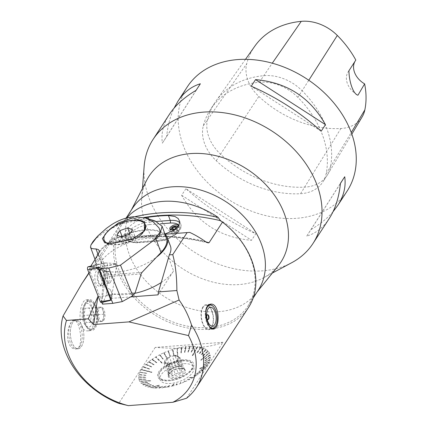 <?xml version="1.0" encoding="UTF-8"?>
<svg xmlns="http://www.w3.org/2000/svg" width="427" height="427" viewBox="0 0 427 427"><rect width="100%" height="100%" fill="white"/><g stroke="black" fill="none" stroke-linecap="round" stroke-linejoin="round"><path stroke-width="0.32" stroke-dasharray="2.13 1.6" d="M101.802 302.343L101.487 301.547L104.188 270.174L104.172 265.962L107.385 265.631L101.823 301.382L109.75 300.261L111.25 299.717M98.231 267.846L89.505 268.631L91.479 266.048L106.334 262.968L114.911 263.502A0.715 0.336 -94.3 0 1 114.954 263.496A0.715 0.336 -94.3 0 1 114.959 263.496A0.715 0.336 -94.3 0 1 115.306 264.505L116.704 264.639L111.292 299.45M114.911 263.502L116.309 263.635A0.715 0.336 -94.3 0 1 116.357 263.63A0.715 0.336 -94.3 0 1 116.704 264.639M98.488 267.334L116.309 263.635M110.534 282.114A5.962 2.792 85.7 0 0 111.159 275.356A5.962 2.792 85.7 0 0 108.175 271.321A5.962 2.792 85.7 0 0 105.843 277.475A5.962 2.792 85.7 0 0 109.072 283.213A5.962 2.792 85.7 0 0 110.534 282.114M101.167 302.481A1.895 0.886 85.7 0 0 101.823 301.382L107.385 265.631A1.895 0.886 85.7 0 0 106.446 262.957A1.895 0.886 85.7 0 0 106.334 262.968A1.895 0.886 85.7 0 1 106.414 262.957L103.046 263.021L104.172 265.962M101.21 284.585A8.081 3.784 85.7 0 0 102.09 275.57A8.081 3.784 85.7 0 0 98.157 269.96A8.081 3.784 85.7 0 0 94.853 278.303A8.081 3.784 85.7 0 0 99.368 286.063A8.081 3.784 85.7 0 0 101.21 284.585M109.75 300.261A0.715 0.336 -94.3 0 1 109.52 300.667M145.356 224.992A21.942 10.125 -20.3 0 0 132.717 220.69A21.942 10.125 -20.3 0 0 111.917 228.071A21.942 10.125 -20.3 0 0 104.204 240.214M106.825 243.246A21.942 10.125 -20.3 0 0 108.901 244.153A21.942 10.125 -20.3 0 0 116.971 244.858A21.942 10.125 -20.3 0 0 144.353 231.039A21.942 10.125 -20.3 0 0 144.54 230.724M140.307 235.101A21.942 10.125 159.7 0 1 116.843 244.516A21.942 10.125 159.7 0 1 107.487 243.315M122.122 236.852L119.202 241.33L124.027 243.134L131.815 240.38L134.777 235.832L129.584 234.161M129.957 234.033L129.851 233.75M119.202 241.33L116.929 235.181M124.027 243.134L121.754 236.98M131.815 240.38L129.541 234.231M134.777 235.832L132.503 229.683M102.501 304.141L106.275 294.988L107.657 276.482L141.14 273.963M106.275 294.988L135.129 292.815M142.052 272.341L107.679 274.929L107.657 276.482M107.679 274.929A19.082 8.807 -20.3 0 0 107.433 273.029A19.082 8.807 -20.3 0 0 103.772 269.875A37.202 17.171 -20.3 0 1 96.625 263.731A37.202 17.171 -20.3 0 1 125.559 234.717A37.202 17.171 -20.3 0 1 166.413 237.914M99.475 269.469L89.473 270.222L89.505 268.631M101.487 301.547L101.802 301.505L89.473 270.222M101.802 301.505A1.895 0.886 85.7 0 0 101.823 301.382L101.503 301.414M115.306 264.505L107.385 265.631A1.895 0.886 85.7 0 0 106.414 262.957M91.479 266.048L106.334 262.968L103.046 263.021L90.871 266.037M94.025 240.182L105.506 230.97L122.442 223.561L140.574 219.846L155.049 220.892M291.876 262.621A95.397 71.885 33.1 0 1 262.365 270.851A95.397 71.885 33.1 0 1 144.145 166.375M187.304 86.868A95.397 71.885 -146.9 0 0 200.599 174.905A95.397 71.885 -146.9 0 0 296.594 218.309A95.397 71.885 -146.9 0 0 347.167 191.013M185.91 188.691L181.63 195.262C197.023 222.579 220.327 237.588 251.551 240.289L255.826 233.718C230.19 222.451 206.887 207.442 185.91 188.691L255.826 233.718M169.364 114.404C163.317 123.803 160.979 133.389 162.361 143.168L166.642 136.597C167.731 125.789 170.208 116.309 174.072 108.148M333.012 211.765C327.317 218.368 319.983 224.303 311.005 229.571L306.725 236.136C315.815 233.388 323.314 227.527 329.222 218.549M178.865 358.771A7.392 3.411 -20.3 0 0 178.876 357.532A7.392 3.411 -20.3 0 0 178.272 356.742L179.815 357.319L178.865 358.771L182.607 368.891A7.392 3.411 159.7 0 1 181.507 370.583L177.765 360.463L176.815 361.92L174.328 362.795L178.07 372.915A7.392 3.411 159.7 0 1 175.177 373.935L171.435 363.82L168.943 364.695L167.405 364.119L171.147 374.239A7.392 3.411 159.7 0 1 169.354 373.572L165.612 363.452L164.069 362.875L165.019 361.423L168.761 371.543A7.392 3.411 159.7 0 1 169.145 370.743A7.392 3.411 159.7 0 1 169.861 369.851L166.119 359.731L167.069 358.274L169.556 357.399L173.298 367.519A7.392 3.411 159.7 0 1 176.191 366.494L172.449 356.374L174.937 355.499L178.977 366.414L176.191 366.494M174.937 355.499L176.479 356.075L180.221 366.19A7.392 3.411 159.7 0 1 180.989 366.361A7.392 3.411 159.7 0 1 182.014 366.862L178.272 356.742M176.479 356.075A7.392 3.411 -20.3 0 0 174.595 356.027A7.392 3.411 -20.3 0 0 172.449 356.374M174.36 355.392A7.392 3.411 159.7 0 1 178.641 356.897A7.392 3.411 159.7 0 1 172.892 362.662A7.392 3.411 159.7 0 1 164.774 362.027A7.392 3.411 159.7 0 1 167.304 357.911A7.392 3.411 159.7 0 1 174.36 355.392M169.556 357.399A7.392 3.411 -20.3 0 0 166.119 359.731M165.019 361.423A7.392 3.411 -20.3 0 0 165.009 362.662A7.392 3.411 -20.3 0 0 165.612 363.452M167.405 364.119A7.392 3.411 -20.3 0 0 171.435 363.82M174.328 362.795A7.392 3.411 -20.3 0 0 177.765 360.463M208.467 316.402A2.663 1.302 83.2 0 0 208.461 316.37A2.663 1.302 83.2 0 0 206.358 314.961A2.663 1.302 83.2 0 0 206.759 319.375A2.663 1.302 83.2 0 0 208.616 317.661A2.663 1.302 83.2 0 0 208.616 317.624M208.616 317.661L208.616 317.592A2.663 1.302 83.2 0 0 208.477 316.434L208.461 316.37M206.38 315.014A2.599 1.27 -96.8 0 1 208.002 315.313A2.599 1.27 -96.8 0 1 208.424 318.798A2.599 1.27 -96.8 0 1 206.497 318.9A2.599 1.27 -96.8 0 1 206.38 315.014M258.234 290.248A75.051 56.556 33.1 0 1 255.698 293.744A75.051 56.556 33.1 0 1 218.448 311.726A75.051 56.556 33.1 0 1 144.737 279.69A75.051 56.556 33.1 0 1 130.294 212.043A75.051 56.556 33.1 0 1 132.466 208.312M143.867 217.546A190.789 143.771 -146.9 0 0 123.168 222.632L125.655 219.206A75.051 56.556 33.1 0 1 126.75 217.914M220.583 220.866A75.051 56.556 33.1 0 1 247.964 306.01A75.051 56.556 33.1 0 1 154.211 312.431A75.051 56.556 33.1 0 1 122.197 224.074A75.051 56.556 33.1 0 1 123.067 222.793L123.168 222.632M91.741 306.442C90.209 302.044 88.48 299.845 86.548 299.845C78.883 299.482 76.326 332.622 88.133 330.813C94.826 330.861 95.429 315.825 91.741 306.442M68.16 341.093C69.665 346.35 72.062 348.976 75.349 348.976C85 349.131 79.769 318.937 73.876 320.319C70.343 320.175 65.95 332.27 68.16 341.093M186.54 398.258L222.995 342.294M222.979 342.305C209.561 347.861 186.989 349.564 155.263 347.397L222.947 342.299M155.22 347.397L118.765 403.355M98.957 260.155L89.051 273.12M112.808 238.181L113.31 238.122L98.941 260.176M207.992 242.872C171.398 234.145 137.761 234.839 107.092 244.949L108.234 243.363A76.316 57.512 33.1 0 1 112.829 238.159M120.66 224.122L107.236 244.724M120.665 224.106A76.316 57.512 -146.9 0 0 153.25 313.936A76.316 57.512 -146.9 0 0 248.573 307.397M120.692 224.116L123.067 222.793M278.313 265.69A78.701 59.305 33.1 0 1 263.603 277.753A78.701 59.305 33.1 0 1 239.253 284.547A78.701 59.305 33.1 0 1 141.727 198.358A78.701 59.305 33.1 0 1 146.813 180.023M82.246 326.559A14.347 6.715 -94.3 0 1 83.468 341.013A14.347 6.715 -94.3 0 1 78.173 348.768A14.347 6.715 -94.3 0 1 71.448 340.842A14.347 6.715 -94.3 0 1 76.022 320.159A14.347 6.715 -94.3 0 1 82.246 326.559M95.653 307.21A14.31 6.699 85.7 0 0 89.446 300.821A14.31 6.699 85.7 0 0 84.226 308.241A14.31 6.699 85.7 0 0 85.245 322.588A14.31 6.699 85.7 0 0 91.591 329.356A14.31 6.699 85.7 0 0 96.87 321.622A14.31 6.699 85.7 0 0 95.653 307.21M96.08 306.549A15.5 7.254 85.7 0 0 95.92 306.127A15.5 7.254 85.7 0 0 89.355 299.631A15.5 7.254 85.7 0 0 83.281 315.633A15.5 7.254 85.7 0 0 91.682 330.546A15.5 7.254 85.7 0 0 97.399 322.171A15.5 7.254 85.7 0 0 96.08 306.549M168.628 257.711L173.549 271.012L158.011 294.86M173.549 271.012A38.158 17.614 159.7 0 1 161.273 282.477M134.713 293.333A38.158 17.614 159.7 0 1 111.751 293.189L112.84 295.479L112.034 293.301L110.935 298.404L112.84 295.479M110.935 298.404L130.641 296.92M112.034 293.301L110.454 289.682L111.751 293.189M145.052 217.861L136.848 221.175L131.81 224.453L127.86 228.034L125.442 231.423L124.78 234.252L125.933 236.286L128.842 237.375L134.911 237.241A190.789 143.771 33.1 0 1 155.433 235.496L161.214 234.871L164.961 233.996M170.426 246.016A38.158 17.614 -20.3 0 0 148.329 238.239A38.158 17.614 -20.3 0 0 102.357 259.915C99.651 267.078 99.331 273.563 101.396 279.37C103.11 283.902 106.131 287.334 110.454 289.682M102.357 259.915L98.989 260.171M98.237 296.439L111.394 295.452M113.352 238.122L165.052 234.231A38.158 17.614 -20.3 0 0 145.212 229.806A38.158 17.614 -20.3 0 0 108.789 242.819A38.158 17.614 -20.3 0 0 95.733 264.062A38.158 17.614 -20.3 0 0 120.056 271.631A38.158 17.614 -20.3 0 0 156.512 257.182M112.835 238.181L189.679 232.4M211.632 327.536A12.522 6.117 83.2 0 0 212.758 313.215A12.522 6.117 83.2 0 0 205.793 304.734A12.522 6.117 83.2 0 0 202.435 307.686A12.522 6.117 83.2 0 0 201.998 321.809A12.522 6.117 83.2 0 0 208.776 329.596A12.522 6.117 83.2 0 0 211.632 327.536M178.657 225.499L178.721 225.653C178.849 226.972 177.632 228.183 175.065 229.283M170.688 229.795A4.772 2.332 163 0 1 174.75 227.361A4.772 2.332 163 0 1 179.068 227.682A4.772 2.332 163 0 1 179.404 228.05A4.772 2.332 163 0 1 179.532 228.328A4.772 2.332 163 0 1 175.652 231.946A4.772 2.332 163 0 1 170.41 231.108A4.772 2.332 163 0 1 170.437 230.313A4.772 2.332 163 0 1 170.688 229.795M140.59 372.066L139.901 372.349A37.656 17.384 -20.3 0 0 139.085 374.66L139.656 374.714L139.037 374.847A37.656 17.384 -20.3 0 0 138.732 377.046L139.357 376.87L138.732 377.222A37.656 17.384 -20.3 0 0 138.951 379.277L139.57 379.064L138.994 379.438A37.656 17.384 -20.3 0 0 139.73 381.316L150.592 380.767A74.965 17.064 -92.9 0 0 150.678 380.911L150.608 380.548L140.339 381.065L139.81 381.46A37.656 17.384 -20.3 0 0 141.059 383.131L141.764 382.982L141.182 383.259A37.656 17.384 -20.3 0 0 142.917 384.695L143.467 384.391L143.077 384.802A37.656 17.384 -20.3 0 0 145.271 385.981L145.975 385.741L145.468 386.072A37.656 17.384 -20.3 0 0 148.089 386.974L148.777 386.691L148.318 387.038A37.656 17.384 -20.3 0 0 151.323 387.657L158.961 385.367A74.965 52.526 -106.7 0 0 159.218 385.405L158.945 385.138L151.729 387.3L151.585 387.695A37.656 17.384 -20.3 0 0 154.926 388.01L155.268 387.647L155.551 387.663L155.214 388.026A37.656 17.384 -20.3 0 0 158.839 388.042L159.415 387.663L159.143 388.026A37.656 17.384 -20.3 0 0 159.175 388.026A37.656 17.384 -20.3 0 0 162.997 387.737L163.194 387.38L163.52 387.342L163.317 387.7A37.656 17.384 -20.3 0 0 167.336 387.113L167.459 386.766L167.795 386.707L167.672 387.054A37.656 17.384 -20.3 0 0 171.793 386.173L173.762 384.316A74.965 72.729 -133.4 0 0 174.099 384.231L173.698 384.087L171.841 385.843L172.177 385.757L172.134 386.088A37.656 17.384 -20.3 0 0 176.292 384.935L176.26 384.626L176.634 384.828A37.656 17.384 -20.3 0 0 180.765 383.414L180.653 383.131L181.101 383.291A37.656 17.384 -20.3 0 0 185.137 381.637L184.95 381.386L185.462 381.492A37.656 17.384 -20.3 0 0 189.348 379.635L189.086 379.422L189.652 379.475A37.656 17.384 -20.3 0 0 193.319 377.436L189.342 378.002A74.965 69.953 81.9 0 0 189.636 377.831L193.607 377.26A37.656 17.384 -20.3 0 0 196.996 375.071L196.607 374.938L196.868 374.751L197.263 374.89A37.656 17.384 -20.3 0 0 200.322 372.59L199.873 372.493L200.108 372.301L200.557 372.397A37.656 17.384 -20.3 0 0 203.241 370.017L202.74 369.969L203.444 369.819A37.656 17.384 -20.3 0 0 205.707 367.396L205.163 367.396L205.873 367.199A37.656 17.384 -20.3 0 0 207.677 364.781L199.761 368.848A74.965 45.267 62.8 0 0 199.889 368.65L207.81 364.583A37.656 17.384 -20.3 0 0 209.134 362.197L208.616 362.091L209.219 362.005A37.656 17.384 -20.3 0 0 210.036 359.694L209.465 359.641L210.084 359.507A37.656 17.384 -20.3 0 0 210.388 357.308L209.764 357.479L210.388 357.132A37.656 17.384 -20.3 0 0 210.169 355.077L209.508 355.131L210.127 354.917A37.656 17.384 -20.3 0 0 209.39 353.038L201.026 360.345A74.965 8.092 48.9 0 0 200.946 360.201L209.31 352.894A37.656 17.384 -20.3 0 0 208.061 351.224L207.357 351.373L207.938 351.095A37.656 17.384 -20.3 0 0 206.204 349.66L205.494 349.857L206.044 349.553A37.656 17.384 -20.3 0 0 203.85 348.368L203.343 348.699L203.652 348.283A37.656 17.384 -20.3 0 0 201.032 347.375L200.573 347.722L200.802 347.316A37.656 17.384 -20.3 0 0 197.797 346.697L192.662 355.739A74.965 27.371 29.6 0 1 192.401 355.702L197.536 346.66A37.656 17.384 -20.3 0 0 194.194 346.34L193.853 346.703L193.57 346.692L193.906 346.329A37.656 17.384 -20.3 0 0 190.282 346.313L190.01 346.676L189.705 346.687L189.978 346.324A37.656 17.384 -20.3 0 0 186.124 346.617L185.926 346.975L185.601 347.007L185.804 346.649A37.656 17.384 -20.3 0 0 181.785 347.242L181.326 347.647L181.448 347.3A37.656 17.384 -20.3 0 0 177.328 348.181L177.862 356.796A74.965 47.573 -3.5 0 1 177.52 356.881L177.787 356.657L177.28 348.512L176.943 348.592L176.986 348.261A37.656 17.384 -20.3 0 0 172.828 349.419L172.86 349.729L172.487 349.526A37.656 17.384 -20.3 0 0 168.355 350.941L168.131 351.346L168.019 351.063A37.656 17.384 -20.3 0 0 163.984 352.713L163.845 353.108L163.658 352.857A37.656 17.384 -20.3 0 0 159.773 354.72L160.034 354.933L159.468 354.88A37.656 17.384 -20.3 0 0 155.802 356.919L162.276 363.11A74.965 44.798 -46.3 0 1 161.988 363.281L162.249 362.945L156.133 357.095L155.513 357.089A37.656 17.384 -20.3 0 0 152.124 359.278L152.519 359.417L151.857 359.465A37.656 17.384 -20.3 0 0 148.799 361.765L149.247 361.861L148.564 361.957A37.656 17.384 -20.3 0 0 145.879 364.338L146.381 364.386L145.676 364.535A37.656 17.384 -20.3 0 0 143.413 366.953L143.958 366.958L143.248 367.151A37.656 17.384 -20.3 0 0 141.444 369.574L151.863 372.264A74.965 20.112 -75.5 0 1 151.734 372.461L151.868 372.072L142.02 369.531L141.31 369.771A37.656 17.384 -20.3 0 0 139.987 372.157L146.84 373.406L139.987 372.157M140.339 381.065L139.73 381.316M151.729 387.3L151.323 387.657M171.841 385.843L171.793 386.173M192.988 377.26L193.319 377.436M207.1 364.823L207.677 364.781M208.782 353.284L209.39 353.038M197.391 347.055L197.797 346.697M177.28 348.512L177.328 348.181M156.133 357.095L155.802 356.919M142.02 369.531L141.444 369.574M177.152 231.69L175.999 232.123A2.146 1.051 163 0 1 175.225 232.336A2.146 1.051 163 0 1 173.986 232.32A2.146 1.051 163 0 1 173.415 231.407A2.146 1.051 163 0 1 174.856 230.297A2.146 1.051 163 0 1 176.869 230.105A2.146 1.051 163 0 1 177.44 231.018A2.146 1.051 163 0 1 177.354 231.178A2.146 1.051 163 0 1 176.223 232.032A2.146 1.051 163 0 1 175.999 232.123L174.846 232.56L173.122 232.08L173.704 230.735L176.009 229.865L177.733 230.345L177.152 231.69L176.266 228.306M177.733 230.345L176.762 227.159M176.009 229.865L175.652 228.707M173.704 230.735L173.234 229.198M173.122 232.08L172.15 228.893M174.846 232.56L173.874 229.374M177.781 226.737A3.597 1.761 163 0 1 177.803 226.764A3.597 1.761 163 0 1 176.271 229.166A3.597 1.761 163 0 1 172.076 229.897M71.966 342.342A14.31 6.699 -94.3 0 1 70.749 327.925A14.31 6.699 -94.3 0 1 76.022 320.191A14.31 6.699 -94.3 0 1 83.777 333.962A14.31 6.699 -94.3 0 1 78.173 348.731A14.31 6.699 -94.3 0 1 71.966 342.342M79.854 346.489A14.31 6.699 85.7 0 0 81.589 330.231A14.31 6.699 85.7 0 0 74.378 320.319A14.31 6.699 85.7 0 0 69.099 328.053A14.31 6.699 85.7 0 0 70.316 342.47A14.31 6.699 85.7 0 0 76.524 348.854A14.31 6.699 85.7 0 0 79.854 346.489M203.14 307.291A11.924 5.823 83.2 0 0 202.072 320.928A11.924 5.823 83.2 0 0 208.707 329.003A11.924 5.823 83.2 0 0 213.068 316.471A11.924 5.823 83.2 0 0 205.862 305.326A11.924 5.823 83.2 0 0 203.14 307.291M207.912 319.455A2.386 1.164 -96.8 0 1 207.709 319.519A2.386 1.164 -96.8 0 1 206.38 317.901A2.386 1.164 -96.8 0 1 206.593 315.174A2.386 1.164 -96.8 0 1 207.138 314.779A2.386 1.164 -96.8 0 1 207.351 314.795M208.483 316.466A2.386 1.164 -96.8 0 1 208.616 317.56M206.956 318.355A2.386 1.164 -96.8 0 1 206.785 317.811A2.386 1.164 -96.8 0 1 206.647 316.658A2.386 1.164 -96.8 0 1 206.684 316.087M213.356 306.586A11.924 5.823 -96.8 0 1 215.683 326.009M211.226 328.363A11.924 5.823 -96.8 0 1 205.937 320.218A11.924 5.823 -96.8 0 1 206.316 308.283M205.739 311.966A11.684 5.711 83.2 0 0 210.362 327.53M83.569 308.294A14.31 6.699 -94.3 0 1 85.416 303.303A14.31 6.699 -94.3 0 1 88.789 300.87A14.31 6.699 -94.3 0 1 96.539 314.635A14.31 6.699 -94.3 0 1 90.935 329.409A14.31 6.699 -94.3 0 1 87.236 327.509A14.31 6.699 -94.3 0 1 83.569 308.294M104.231 314.155L103.515 317.773A7.152 3.347 85.7 0 0 103.019 310.637L104.231 314.155L91.624 315.105L90.188 322.337L86.329 322.529L83.895 315.489L85.331 308.257L89.195 308.064L91.624 315.105M101.802 307.114L103.019 310.637A7.152 3.347 85.7 0 0 99.87 307.21L89.195 308.064M97.938 307.307L99.87 307.21A7.152 3.347 85.7 0 0 99.833 307.216A7.152 3.347 85.7 0 0 97.223 310.925L97.938 307.307L85.331 308.257M96.507 314.544L97.223 310.925A7.152 3.347 85.7 0 0 97.719 318.062L96.507 314.544L83.895 315.489M98.936 321.584L97.719 318.062A7.152 3.347 85.7 0 0 100.868 321.483L86.329 322.529M82.518 309.591A11.924 5.583 -94.3 0 1 84.055 305.433A11.924 5.583 -94.3 0 1 91.399 307.232A11.924 5.583 -94.3 0 1 92.563 322.727A11.924 5.583 -94.3 0 1 85.571 325.604A11.924 5.583 -94.3 0 1 82.518 309.591M102.8 321.387L100.868 321.483A7.152 3.347 85.7 0 0 100.905 321.483A7.152 3.347 85.7 0 0 102.571 320.303A7.152 3.347 85.7 0 0 103.515 317.773L102.8 321.387L90.188 322.337M103.83 320.207A7.152 3.347 85.7 0 0 104.7 312.078A7.152 3.347 85.7 0 0 101.092 307.12A7.152 3.347 85.7 0 0 98.29 314.507A7.152 3.347 85.7 0 0 102.165 321.387A7.152 3.347 85.7 0 0 103.83 320.207M151.74 372.269L141.892 369.729M151.734 372.461L141.31 369.771M161.961 363.121L155.839 357.271M161.988 363.281L155.513 357.089M177.445 356.737L176.943 348.592M177.52 356.881L176.986 348.261M192.278 355.563L197.135 347.018M192.401 355.702L197.536 346.66M200.797 360.046L208.702 353.14M200.946 360.201L209.31 352.894M199.745 368.469L207.228 364.626M199.889 368.65L207.81 364.583M189.524 377.623L193.282 377.084M189.636 377.831L193.607 377.26M174.04 384.001L172.177 385.757M174.099 384.231L172.134 386.088M159.207 385.175L151.985 387.337M159.218 385.405L151.585 387.695M150.688 380.692L140.419 381.215M150.678 380.911L139.81 381.46M143.792 367.156L149.674 368.933L143.413 366.953M143.958 366.958L149.674 368.933M149.509 369.131L143.248 367.151M146.178 364.583L151.708 366.777L145.879 364.338M146.381 364.386L151.708 366.777M151.505 366.974L145.676 364.535M149.012 362.053L153.875 364.855L154.11 364.663L148.799 361.765M149.247 361.861L154.11 364.663M153.875 364.855L148.564 361.957M152.252 359.598L156.586 362.801L156.848 362.619L152.124 359.278M152.519 359.417L156.848 362.619M156.586 362.801L151.857 359.465M159.725 355.093L163.183 359.022L159.773 354.72M160.034 354.933L163.146 358.867M162.836 359.027L159.468 354.88M163.845 353.108L166.284 357.367L166.653 357.372L163.984 352.713M164.171 352.964L166.61 357.223M166.284 357.367L163.658 352.857M168.131 351.346L169.877 355.888L170.261 355.91L168.355 350.941M168.468 351.218L170.208 355.76M169.877 355.888L168.019 351.063M172.519 349.83L173.549 354.618L173.954 354.656L172.828 349.419M172.86 349.729L173.89 354.511M173.549 354.618L172.487 349.526M181.326 347.647L180.92 352.787L181.342 352.862L181.785 347.242M181.662 347.589L181.256 352.723M180.92 352.787L181.448 347.3M185.601 347.007L184.501 352.248L184.918 352.35L186.124 346.617M185.926 346.975L184.827 352.211M184.501 352.248L185.804 346.649M189.705 346.687L187.939 351.976L188.35 352.104L190.282 346.313M190.01 346.676L188.243 351.965M187.939 351.976L189.978 346.324M193.57 346.692L191.173 351.976L191.574 352.131L194.194 346.34M193.853 346.703L191.461 351.992M191.173 351.976L193.906 346.329M200.343 347.658L196.852 352.787L197.21 352.99L201.032 347.375M200.573 347.722L197.082 352.851M196.852 352.787L200.802 347.316M203.145 348.613L199.201 353.583L199.532 353.807L203.85 348.368M203.343 348.699L199.398 353.668M199.201 353.583L203.652 348.283M205.494 349.857L201.17 354.623L201.469 354.874L206.204 349.66M205.654 349.964L201.33 354.73M201.17 354.623L206.044 349.553M207.357 351.373L202.734 355.888L203.001 356.166L208.061 351.224M207.479 351.501L202.857 356.017M202.734 355.888L207.938 351.095M209.508 355.131L204.544 359.032L204.73 359.347L210.169 355.077M209.55 355.291L204.581 359.192M204.544 359.032L210.127 354.917M209.764 357.308L204.757 360.852L204.907 361.189L210.388 357.308M209.764 357.479L204.757 361.028M204.757 360.852L210.388 357.132M209.465 359.641L204.512 362.806L204.618 363.158L210.036 359.694M209.422 359.822L204.469 362.993M204.512 362.806L210.084 359.507M208.616 362.091L203.807 364.861L203.866 365.224L209.134 362.197M208.531 362.283L203.716 365.053M203.807 364.861L209.219 362.005M205.328 367.199L201.058 369.131L201.032 369.515L205.707 367.396M205.163 367.396L200.893 369.334M201.058 369.131L205.873 367.199M202.942 369.771L199.062 371.287L198.993 371.677L203.241 370.017M202.74 369.969L198.859 371.485M199.062 371.287L203.444 369.819M200.108 372.301L196.692 373.406L196.585 373.796L200.322 372.59M199.873 372.493L196.457 373.598M196.692 373.406L200.557 372.397M196.868 374.751L193.719 375.643L196.996 375.071M196.607 374.938L193.719 375.643M193.981 375.461L197.263 374.89M189.396 379.261L187.421 379.395L189.348 379.635M189.086 379.422L187.421 379.395M187.731 379.235L189.652 379.475M185.275 381.247L183.957 381.044L185.137 381.637M184.95 381.386L183.957 381.044M184.283 380.9L185.462 381.492M180.989 383.008L180.69 382.373L180.359 382.501L180.765 383.414M180.653 383.131L180.359 382.501M180.69 382.373L181.101 383.291M176.602 384.519L177.018 383.643L176.677 383.75L176.292 384.935M176.26 384.626L176.677 383.75M177.018 383.643L176.634 384.828M167.795 386.707L169.364 385.768L167.336 387.113M167.459 386.766L169.311 385.538M169.647 385.48L167.672 387.054M163.52 387.342L165.783 386.28L162.997 387.737M163.194 387.38L165.74 386.051M166.066 386.013L163.317 387.7M159.415 387.663L162.356 386.531L158.839 388.042M159.111 387.679L162.324 386.296M162.628 386.286L159.143 388.026M155.551 387.663L159.127 386.504L154.926 388.01M155.268 387.647L159.106 386.27M159.394 386.286L155.214 388.026M148.777 386.691L153.496 385.645L148.089 386.974M148.548 386.632L153.485 385.416M153.715 385.474L148.318 387.038M145.975 385.741L151.174 384.823L145.271 385.981M145.778 385.656L151.169 384.599M151.366 384.684L145.468 386.072M143.627 384.497L149.231 383.761L142.917 384.695M143.467 384.391L149.237 383.537M149.397 383.643L143.077 384.802M141.764 382.982L147.705 382.469L141.059 383.131M141.641 382.854L147.71 382.245M147.833 382.373L141.182 383.259M139.613 379.224L145.97 379.283L138.951 379.277M139.57 379.064L145.986 379.069M146.023 379.235L138.994 379.438M139.357 377.046L145.799 377.441L138.732 377.046M139.357 376.87L145.81 377.233M145.81 377.409L138.732 377.222M139.656 374.714L139.085 374.66M139.698 374.527L146.098 375.274M146.055 375.456L139.037 374.847M140.504 372.259L146.851 373.214M146.76 373.406L139.901 372.349M183.359 363.729A17.902 8.262 -20.3 0 0 161.347 374.495A17.902 8.262 -20.3 0 0 169.62 383.505A17.902 8.262 -20.3 0 0 192.518 372.686A17.902 8.262 -20.3 0 0 183.359 363.729M159.175 388.026L162.66 386.515A85.459 71.875 66.8 0 1 162.356 386.531M159.415 386.515A85.459 66.286 70.3 0 1 159.127 386.504M162.874 359.182A85.459 53.893 141.7 0 0 163.183 359.022M166.327 357.516A85.459 55.638 150.2 0 0 166.653 357.372M169.93 356.033A85.459 56.284 159 0 0 170.261 355.91M173.613 354.762A85.459 55.809 167.9 0 0 173.954 354.656M181.005 352.926A85.459 51.576 -175.5 0 0 181.342 352.862M184.597 352.387A85.459 47.877 -168.1 0 0 184.918 352.35M188.045 352.115A85.459 43.196 -161.5 0 0 188.35 352.104M191.291 352.115A85.459 37.608 -155.6 0 0 191.574 352.131M194.104 375.664A85.459 75.899 -103.8 0 1 193.837 375.845M187.832 379.448A85.459 82.571 -89.2 0 1 187.522 379.608M184.373 381.114A85.459 84.316 -70.8 0 1 184.048 381.258M180.776 382.597A85.459 84.962 -25.1 0 1 180.44 382.725M177.093 383.868A85.459 84.493 25.6 0 1 176.751 383.974M169.7 385.709A85.459 80.255 56.4 0 1 169.364 385.768M166.108 386.248A85.459 76.556 62.4 0 1 165.783 386.28M180.21 368.56A9.138 4.217 -20.3 0 0 168.318 375.424A9.138 4.217 -20.3 0 0 178.395 377.543A9.138 4.217 -20.3 0 0 184.667 369.376A9.138 4.217 -20.3 0 0 180.21 368.56M179.132 366.478A8.588 3.96 -20.3 0 0 168.462 371.821A8.588 3.96 -20.3 0 0 167.998 374.185A8.588 3.96 -20.3 0 0 177.429 374.927A8.588 3.96 -20.3 0 0 184.106 368.229A8.588 3.96 -20.3 0 0 182.212 366.729A8.588 3.96 -20.3 0 0 179.132 366.478M180.221 366.19L178.977 366.414M182.607 368.891L183.85 368.234L182.014 366.862M178.07 372.915L180.856 372.835L181.507 370.583M171.147 374.239L172.983 375.611L175.177 373.935M168.761 371.543L168.11 373.79L169.354 373.572M173.298 367.519L169.861 369.851M179.719 368.069A8.588 3.96 -20.3 0 0 168.548 374.522A8.588 3.96 -20.3 0 0 168.585 375.776A8.588 3.96 -20.3 0 0 178.016 376.513A8.588 3.96 -20.3 0 0 184.694 369.819A8.588 3.96 -20.3 0 0 183.909 368.837A8.588 3.96 -20.3 0 0 179.719 368.069M167.069 358.274L171.104 369.195M164.069 362.875L168.11 373.79M168.943 364.695L172.983 375.611M176.815 361.92L180.856 372.835M179.815 357.319L183.85 368.234M200.364 83.772L166.642 136.597M196.084 90.343L162.361 143.168M181.63 195.262L251.551 240.289M311.005 229.571L340.431 183.471M306.725 236.136L340.447 183.311M321.173 131.217L251.257 86.19M348.918 70.77A19.082 14.379 -146.9 0 0 348.186 71.763A19.082 14.379 -146.9 0 0 357.954 95.2M355.824 60.084A19.082 14.379 -146.9 0 0 355.376 60.73A19.082 14.379 -146.9 0 0 354.938 61.456M254.866 46.1A92.819 69.943 -146.9 0 0 246.742 63.708A37.966 28.609 -146.9 0 0 258.842 96.422A92.819 69.943 -146.9 0 0 340.89 128.506A37.966 28.609 -146.9 0 0 362.149 116.897M297.838 97.319A40.544 30.552 -146.9 0 0 259.333 82.262A95.397 71.885 -146.9 0 0 210.5 109.413A95.397 71.885 -146.9 0 0 203.311 125.794A40.544 30.552 -146.9 0 0 216.233 160.728A95.397 71.885 -146.9 0 0 300.555 193.703A40.544 30.552 -146.9 0 0 322.791 182.051A40.544 30.552 -146.9 0 0 326.137 173.826A95.397 71.885 -146.9 0 0 297.838 97.319L302.119 90.754A95.397 71.885 33.1 0 1 330.418 167.256A40.544 30.552 33.1 0 1 327.536 174.739A40.544 30.552 33.1 0 1 327.071 175.486A40.544 30.552 33.1 0 1 304.835 187.133A95.397 71.885 33.1 0 1 220.513 154.163A40.544 30.552 33.1 0 1 207.591 119.229A95.397 71.885 33.1 0 1 214.776 102.843A95.397 71.885 33.1 0 1 215.939 101.13A95.397 71.885 33.1 0 1 263.614 75.696A40.544 30.552 33.1 0 1 302.119 90.754L308.796 80.255M182.345 360.991A17.902 8.262 159.7 0 1 192.71 364.642A17.902 8.262 159.7 0 1 185.782 375.146A17.902 8.262 159.7 0 1 171.227 380.532A17.902 8.262 159.7 0 1 159.127 377.062A17.902 8.262 159.7 0 1 165.254 367.097A17.902 8.262 159.7 0 1 182.345 360.991M182.559 359.78A19.082 8.807 -20.3 0 0 158.556 372.114A19.082 8.807 -20.3 0 0 170.709 380.601A19.082 8.807 -20.3 0 0 186.22 374.863A19.082 8.807 -20.3 0 0 193.746 364.124A19.082 8.807 -20.3 0 0 182.559 359.78M182.137 360.425A17.902 8.262 -20.3 0 0 165.046 366.531A17.902 8.262 -20.3 0 0 158.919 376.502A17.902 8.262 -20.3 0 0 178.577 378.039A17.902 8.262 -20.3 0 0 192.502 364.076A17.902 8.262 -20.3 0 0 182.137 360.425M103.457 284.259A7.899 3.699 85.7 0 0 104.321 275.452A7.899 3.699 85.7 0 0 100.478 269.965A7.899 3.699 85.7 0 0 98.402 271.433A7.899 3.699 85.7 0 0 97.602 280.518A7.899 3.699 85.7 0 0 101.658 285.706A7.899 3.699 85.7 0 0 103.457 284.259M108.495 282.263A5.962 2.792 85.7 0 0 109.12 275.511A5.962 2.792 85.7 0 0 106.142 271.476A5.962 2.792 85.7 0 0 103.804 277.63A5.962 2.792 85.7 0 0 107.033 283.368A5.962 2.792 85.7 0 0 108.495 282.263M103.985 284.03A7.67 3.587 -94.3 0 1 103.307 284.884A7.67 3.587 -94.3 0 1 97.954 278.073A7.67 3.587 -94.3 0 1 102.229 270.537A7.67 3.587 -94.3 0 1 105.021 276.653A7.67 3.587 -94.3 0 1 103.985 284.03M104.188 270.174L107.588 279.37M98.109 254.567L103.772 269.875M98.301 254.262L101.69 263.427M149.557 224.607A16.215 7.483 -20.3 0 0 129.445 234.615A16.215 7.483 -20.3 0 0 137.921 242.472A1.905 0.891 -94.3 0 1 137.473 242.787A1.905 0.891 -94.3 0 1 136.645 241.938A18.126 8.364 159.7 0 1 126.152 238.239A18.126 8.364 159.7 0 1 132.354 228.151A18.126 8.364 159.7 0 1 149.653 221.971A1.905 0.891 -94.3 0 1 149.557 224.607L160.456 223.785M148.516 218.896L149.653 221.971L156.64 221.442M137.921 242.472L158.513 240.924A16.215 7.483 -20.3 0 0 175.038 234.626A16.215 7.483 -20.3 0 0 178.828 225.194M179.666 222.515A18.126 8.364 159.7 0 1 180.744 224.116A18.126 8.364 159.7 0 1 174.542 234.204A18.126 8.364 159.7 0 1 157.243 240.385L136.645 241.938L134.911 237.241M158.513 240.924A1.905 0.891 -94.3 0 1 158.07 241.239A1.905 0.891 -94.3 0 1 157.243 240.385L155.433 235.496M206.06 241.986A190.789 143.771 -146.9 0 0 107.284 244.708M108.245 243.385A192.7 145.212 33.1 0 1 205.232 241.463M125.655 219.206A192.7 145.212 33.1 0 1 135.316 216.638M326.137 173.826L351.261 132.519M300.555 193.703L340.89 128.506M216.233 160.728L258.842 96.422M203.311 125.794L246.742 63.708M259.333 82.262L272.277 63.191M108.175 271.321L106.142 271.476L100.478 269.965L98.157 269.96M109.072 283.213L107.033 283.368L101.658 285.706L99.368 286.063M114.954 263.496L106.446 262.957M114.959 263.496L116.357 263.63M108.901 244.153L104.695 242.808M95.034 259.429L96.625 263.731M99.133 250.59L107.433 273.029M164.774 362.027L165.009 362.662M178.641 356.897L178.876 357.532M247.964 306.01L253.2 297.977M122.197 224.074L126.093 218.09M88.933 272.821L107.124 244.895M255.698 293.744L257.054 292.057M130.294 212.043L131.286 210.121M263.603 277.753L272.373 273.056M141.727 198.358L142.479 188.43M75.349 348.982L78.173 348.768M73.876 320.319L76.022 320.159M88.133 330.813L91.682 330.546M86.548 299.845L89.355 299.631M179.372 220.401L180.744 224.116C183.685 231.269 169.69 240.47 158.07 241.239L137.473 242.787C127.177 242.616 127.806 240.497 126.152 238.239L124.946 234.983M210.314 304.189L205.793 304.734M213.303 329.052L208.776 329.596M169.722 228.845L170.41 231.108M178.721 225.653L179.532 228.328M175.225 232.336L176.223 232.032M170.64 229.683L170.437 230.313M177.813 226.694L179.068 227.682M76.524 348.854L78.173 348.731M74.378 320.319L76.022 320.191M207.554 314.731L207.138 314.779M208.12 319.465L207.709 319.519M208.349 305.027L205.862 305.326M211.648 328.651L208.707 329.003M206.785 317.811L207.207 319.519M206.647 316.658L206.652 314.896M89.446 300.821L88.789 300.87M91.591 329.356L90.935 329.409M85.571 325.604L87.236 327.509M84.055 305.433L85.416 303.303M100.905 321.483L102.165 321.387M99.833 307.216L101.092 307.12M169.145 370.743L168.462 371.821M180.989 366.361L182.212 366.729M184.694 369.819L184.106 368.229M168.585 375.776L167.998 374.185M168.548 374.522L168.318 375.424M183.909 368.837L184.667 369.376M95.733 264.062L101.396 279.37M355.376 60.73L348.186 71.763M351.837 134.121L327.536 174.739M245.514 59.321L215.939 101.13M327.071 175.486L322.791 182.051M214.776 102.843L210.5 109.413M185.782 375.146L186.22 374.863M171.227 380.532L170.709 380.601M158.919 376.502L159.127 377.062M192.502 364.076L192.71 364.642"/><path stroke-width="0.64" d="M111.292 299.45L111.25 299.717A0.715 0.336 -94.3 0 1 111.025 300.122A0.715 0.336 -94.3 0 1 110.678 299.834L98.317 268.455A0.715 0.336 -94.3 0 1 98.488 267.334L96.748 267.27A0.715 0.336 -94.3 0 0 96.571 268.396L98.317 268.455M111.025 300.122L109.52 300.667A0.715 0.336 -94.3 0 1 109.499 300.672A0.715 0.336 -94.3 0 1 109.173 300.378L110.678 299.834M109.499 300.672L101.167 302.481A1.895 0.886 85.7 0 1 100.313 301.697L87.706 269.715L96.571 268.396M87.706 269.715A1.895 0.886 85.7 0 1 88.17 266.736L91.479 266.048L90.871 266.037L98.301 254.262L99.283 251.466L99.133 250.59L98.333 249.555L96.016 248.92L98.109 254.567M132.776 217.887L118.45 222.883L107.668 231.231L102.373 238.565L104.695 242.808L113.39 243.267L132.29 239.243L144.502 230.788L144.289 221.837L132.776 217.887M104.204 240.214A21.942 10.125 -20.3 0 0 104.263 240.385A21.942 10.125 -20.3 0 0 106.825 243.246M144.54 230.724A21.942 10.125 -20.3 0 0 145.42 225.162A21.942 10.125 -20.3 0 0 145.356 224.992M111.159 228.173L105.25 234.092L111.159 228.173A21.942 10.125 159.7 0 1 131.826 220.412A21.942 10.125 159.7 0 1 145.292 224.821A21.942 10.125 159.7 0 1 145.506 225.579L143.91 231.183L145.58 227.506L145.506 225.579M143.91 231.183A21.942 10.125 159.7 0 1 140.307 235.101M107.487 243.315A21.942 10.125 159.7 0 1 104.14 240.043A21.942 10.125 159.7 0 1 105.25 234.092M127.678 227.879L119.896 230.628L116.929 235.181L121.754 236.98L129.541 234.231L132.503 229.683L127.678 227.879L129.851 233.75M129.584 234.161L122.17 236.782L119.896 230.628M101.802 302.343L102.501 304.141L112.835 303.362L99.475 269.469L103.217 268.156L108.746 268.06L120.478 265.135L154.024 240.086L160.355 231.797L159.031 227.933L152.957 221.581M103.217 268.156L98.231 267.846M152.967 221.57L145.361 217.957L133.662 216.724C126.152 217.434 118.791 220.092 111.575 224.709L106.446 228.306L97.831 235.939L90.898 245.013L90.551 247.313M90.465 246.939C90.599 248.3 92.451 248.957 96.016 248.92M154.024 240.086L155.903 238.757L160.984 252.49L142.052 272.341L141.14 273.963L135.129 292.815L132.808 295.708L122.271 301.595L108.746 268.06M160.984 252.49A37.202 17.171 -20.3 0 0 166.413 237.914L162.1 226.251L159.591 235.25L158.193 236.868A37.464 15.014 162.8 0 0 158.422 236.622M160.355 231.797L159.591 235.25M155.903 238.757L158.187 236.857M90.898 245.013L93.011 241.543A37.464 14.774 162.1 0 0 92.851 241.783M112.835 303.362L122.271 301.595M155.049 220.892L162.089 226.257M93.011 241.543L97.831 235.939M120.478 265.135L132.808 295.708M142.479 188.43L144.145 166.375A95.397 71.885 33.1 0 1 153.074 139.41A95.397 71.885 33.1 0 1 272.245 131.249A95.397 71.885 33.1 0 1 312.932 243.555A95.397 71.885 33.1 0 1 291.876 262.621L272.373 273.056M312.932 243.555L329.222 218.549C335.259 209.182 338.995 197.434 340.447 183.311L344.722 176.746C346.105 186.524 343.772 196.11 337.72 205.51L347.167 191.013A95.397 71.885 -146.9 0 0 306.474 78.707A95.397 71.885 -146.9 0 0 187.304 86.868L177.862 101.364C183.77 92.387 191.275 86.526 200.364 83.772L196.084 90.343C184.25 97.303 175.348 105.325 169.364 114.404L153.074 139.41M325.454 124.652L321.173 131.217C300.197 112.472 276.893 97.463 251.257 86.19L255.538 79.625C286.757 82.32 310.061 97.335 325.454 124.652L255.538 79.625M174.072 108.148L177.862 101.364M337.72 205.51L333.012 211.765M208.616 317.624A2.663 1.302 83.2 0 0 208.616 317.592A2.386 1.164 -96.8 0 1 208.253 319.129A2.386 1.164 -96.8 0 1 207.912 319.455M207.351 314.795A2.386 1.164 -96.8 0 1 208.477 316.439A2.663 1.302 83.2 0 0 208.467 316.402M126.093 218.09L132.466 208.312A75.051 56.556 33.1 0 1 135.14 204.65A75.051 56.556 33.1 0 1 228.717 203.572A75.051 56.556 33.1 0 1 258.234 290.248L253.2 297.977M126.75 217.914A75.051 56.556 33.1 0 1 218.138 217.375L220.583 220.866L222.424 222.093M206.743 307.168L208.333 305.043L210.314 304.189C219.846 302.263 220.391 328.977 213.303 329.052C208.995 330.231 203.407 314.075 206.743 307.168M93.577 324.552L88.282 318.82L97.943 296.461L93.577 324.552L128.885 321.894L179.089 300.005C184.443 307.44 188.595 315.804 191.547 325.086A76.316 57.512 33.1 0 1 196.308 387.62A76.316 57.512 33.1 0 1 186.508 398.279M118.813 403.371A76.316 57.512 33.1 0 1 63.063 315.985M89.051 273.12L81.893 283.624L63.063 315.996L66.5 320.474M196.308 387.62L248.573 307.397A76.316 57.512 -146.9 0 0 222.43 222.093M189.689 232.379A76.316 57.512 33.1 0 1 205.248 241.447L207.992 242.872L209.059 242.712L222.483 222.109M156.512 257.182A38.158 17.614 -20.3 0 0 167.309 237.583A38.158 17.614 -20.3 0 0 165.057 234.242L189.7 232.395M172.759 254.62L187.122 232.571M179.094 300.005L176.874 290.509C176.81 276.413 175.433 264.441 172.754 254.604M128.415 405.629L172.786 402.287M172.802 402.309A70.594 53.194 -146.9 0 0 188.494 335.563L191.552 325.091M128.885 321.894L188.467 335.569M66.521 320.458L88.282 318.82M66.495 320.447A70.594 53.194 -146.9 0 0 128.41 405.65M118.797 403.366L128.394 405.639M172.786 402.303L186.492 398.274M131.286 210.121L146.813 180.023A78.701 59.305 33.1 0 1 247.404 169.375A78.701 59.305 33.1 0 1 278.313 265.69L257.054 292.057M130.641 296.92L158.011 294.86L158.47 291.908L169.343 254.876A38.158 17.614 -20.3 0 0 170.426 246.016L167.309 237.583M161.273 282.477A38.158 17.614 159.7 0 1 134.713 293.333M164.961 233.996L172.481 230.954L176.65 227.954L179.11 224.634L179.623 221.362L178.166 218.512L174.899 216.468L168.441 215.528A190.789 143.771 -146.9 0 0 147.918 217.274L145.052 217.861M97.943 296.461L98.237 296.439M158.47 291.908L176.863 290.525M172.711 254.625L169.343 254.876M175.065 229.283C172.209 230.206 170.426 230.062 169.722 228.845L170.01 227.564C173.239 224.671 176.121 223.983 178.657 225.499M176.266 228.306L176.762 227.159L175.038 226.678L172.732 227.548L172.15 228.893L173.874 229.374L175.924 228.6M175.652 228.707L175.038 226.678M173.234 229.198L172.732 227.548M172.076 229.897A3.597 1.761 163 0 1 171.035 228.477A3.597 1.761 163 0 1 173.944 226.347A3.597 1.761 163 0 1 177.547 226.491A3.597 1.761 163 0 1 177.781 226.737M206.684 316.087A2.386 1.164 -96.8 0 1 207.554 314.731A2.386 1.164 -96.8 0 1 208.883 316.348A2.386 1.164 -96.8 0 1 208.664 319.076A2.386 1.164 -96.8 0 1 208.12 319.465A2.386 1.164 -96.8 0 1 206.956 318.355M206.316 308.283A11.924 5.823 -96.8 0 1 207.068 306.821A11.924 5.823 -96.8 0 1 207.074 306.805A11.924 5.823 -96.8 0 1 209.79 304.857A11.924 5.823 -96.8 0 1 213.27 306.495A11.924 5.823 -96.8 0 1 213.356 306.586M215.683 326.009A11.924 5.823 -96.8 0 1 215.624 326.116A11.924 5.823 -96.8 0 1 212.63 328.534A11.924 5.823 -96.8 0 1 211.226 328.363M210.362 327.53A11.684 5.711 83.2 0 0 215.742 325.902A11.684 5.711 83.2 0 0 213.436 306.677A11.684 5.711 83.2 0 0 207.367 306.981A11.684 5.711 83.2 0 0 205.739 311.966M214.722 324.579A9.538 4.66 -96.8 0 1 207.207 319.519A9.538 4.66 -96.8 0 1 206.652 314.896A9.538 4.66 -96.8 0 1 213.292 308.769A9.538 4.66 -96.8 0 1 214.722 324.579M340.431 183.471L344.722 176.746M308.796 80.255L337.309 35.452A92.819 69.943 -146.9 0 1 355.824 60.084A18101.32 9000.642 -101.3 0 0 348.918 70.77C349.174 82.619 353.513 94.319 357.954 95.2A18101.32 7173.226 -89.3 0 0 364.626 83.879A19.082 14.379 -146.9 0 1 354.938 61.456M351.837 134.121L362.149 116.897A37.966 28.609 -146.9 0 0 364.845 109.888A92.819 69.943 -146.9 0 0 364.626 83.879M337.309 35.452A37.966 28.609 -146.9 0 0 301.254 21.35A92.819 69.943 -146.9 0 0 254.866 46.1L245.514 59.321M100.313 301.697L109.173 300.378M88.17 266.736L96.748 267.27M156.64 221.442L170.25 220.417A1.905 0.891 -94.3 0 1 170.154 223.059L160.456 223.785M178.828 225.194A16.215 7.483 -20.3 0 0 170.154 223.059M168.441 215.528L170.25 220.417A18.126 8.364 159.7 0 1 179.666 222.515M148.516 218.896L147.918 217.274M220.684 220.706A190.789 143.771 -146.9 0 0 143.867 217.546M209.022 242.701A190.789 143.771 -146.9 0 0 206.06 241.986M135.316 216.638A192.7 145.212 33.1 0 1 218.138 217.375M351.261 132.519L364.845 109.888M272.277 63.191L301.254 21.35M104.14 240.043L104.263 240.385M145.292 224.821L145.42 225.162M145.367 217.941L155.054 220.876M90.583 247.388L95.034 259.429M81.893 283.624L88.933 272.821M171.035 228.477L170.64 229.683M177.547 226.491L177.813 226.694M209.79 304.857L208.349 305.027M212.63 328.534L211.648 328.651M208.445 318.723A4.291 4.291 0 0 0 208.045 315.377"/></g></svg>
